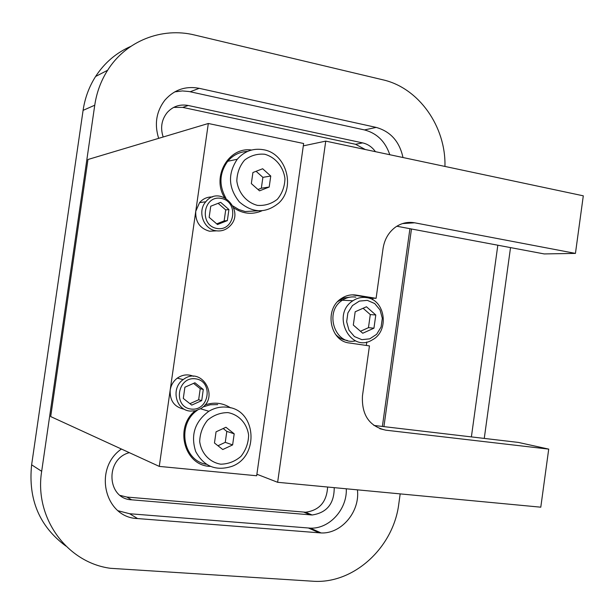 <?xml version="1.0" encoding="UTF-8"?>
<svg xmlns="http://www.w3.org/2000/svg" width="614" height="614" viewBox="0 0 614 614"><rect width="100%" height="100%" fill="white"/><g stroke="black" fill="none" stroke-linecap="round" stroke-linejoin="round"><path stroke-width="0.92" d="M184.131 409.231C174.353 407.051 169.702 400.681 170.178 390.128L159.272 466.402L50.701 416.576L87.963 159.502L208.315 123.491L195.759 211.285L199.565 202.628C203.057 198.652 207.378 196.772 212.536 196.979M203.288 389.476L201.707 400.612L191.729 405.11L183.294 398.425L184.898 387.219L194.914 382.768L203.288 389.476L200.225 388.693L198.652 399.76L189.933 403.682M193.571 383.366L200.225 388.693M201.707 400.612L198.652 399.76M190.133 411.081C175.581 410.16 170.654 388.025 183.202 379.606C201.446 365.292 220.441 397.342 200.64 408.678L195.551 410.774L190.133 411.081M191.169 409.07C209.359 411.311 213.672 380.964 195.482 378.815C177.193 376.328 172.787 407.12 191.169 409.07M216.496 230.849L209.543 231.225C199.872 228.485 195.275 221.838 195.759 211.285L170.178 390.128C170.984 385.155 173.348 381.164 177.269 378.155C182.488 374.571 187.907 373.949 193.533 376.298M159.272 466.402L256.675 475.758L303.646 143.507L208.315 123.491M261.856 210.848C252.185 214.908 242.806 213.902 233.719 207.839M224.44 197.447C211.462 176.448 228.799 146.554 251.61 150.023M210.234 466.371C184.614 465.957 173.969 427.766 195.037 410.889M204.892 404.987C214.102 401.84 222.675 402.807 230.618 407.873M227.019 407.197C220.664 406.506 214.616 407.865 208.86 411.257C194.838 421.603 190.455 435.027 195.697 451.543C203.863 466.486 215.974 471.406 232.038 466.318C259.922 456.102 256.061 409.216 227.019 407.197M206.335 464.291C182.834 460.646 176.671 424.274 197.347 410.259M202.996 406.928L210.264 404.756L217.724 404.603M214.463 442.993L216.051 431.826L225.937 427.252L234.195 433.806L232.622 444.912L222.775 449.532L214.463 442.993M217.962 445.749L225.261 442.341L226.812 431.396L234.195 433.806M226.812 431.396L223.189 428.518M225.261 442.341L232.622 444.912M228.017 412.616C238.999 414.688 247.089 423.606 248.632 435.211C248.394 443.101 245.83 450.162 240.941 456.394C234.97 461.475 228.216 464.069 220.695 464.184C209.643 462.304 201.315 453.408 199.696 441.612C199.941 433.584 202.566 426.438 207.578 420.168C213.672 415.11 220.487 412.593 228.017 412.616M257.619 210.832L245.17 211.538L238.8 209.535L232.982 206.005M225.937 198.215C218.753 185.236 219.351 172.918 227.733 161.282C233.051 155.058 239.667 151.765 247.58 151.405M263.583 149.747C253.191 147.966 244.41 151.136 237.257 159.256C227.594 173.793 228.308 188.03 239.399 201.968C252.676 213.296 265.824 213.634 278.817 202.988C295.879 187.408 286.324 153.439 263.583 149.747M264.703 154.244C275.509 157.253 283.453 166.878 284.957 178.651C284.712 186.549 282.187 193.418 277.374 199.258C271.488 203.856 264.849 205.89 257.443 205.375C246.575 202.559 238.393 192.926 236.812 180.961C237.065 172.933 239.652 165.98 244.587 160.108C250.589 155.549 257.297 153.592 264.703 154.244M269.193 187.04L259.507 190.847L251.333 183.594L252.914 172.519L262.646 168.758L270.759 176.026L269.193 187.04L261.341 188.206L262.884 177.354L256.092 171.291M258.01 189.511L261.341 188.206M262.884 177.354L270.759 176.026M216.926 228.469C234.909 231.77 239.199 201.607 221.217 198.399C203.134 194.845 198.752 225.453 216.926 228.469M220.656 202.328L228.922 209.543L227.349 220.61L217.486 224.532L209.151 217.348L210.74 206.212L220.656 202.328M215.859 230.749C203.434 229.137 197.171 211.277 205.782 201.776C219.697 184.054 245.792 210.525 229.989 226.006C226.036 229.966 221.332 231.547 215.859 230.749M218.131 203.318L225.706 209.911L224.141 220.91L216.711 223.864M227.349 220.61L224.141 220.91M228.922 209.543L225.706 209.911M120.214 495.429L126.845 497.056L305.58 512.229C319.38 510.357 326.725 501.96 327.615 487.017M129.324 452.656C104.794 458.973 106.851 499.036 131.665 499.811L312.142 514.992C326.901 512.744 334.262 503.626 334.216 487.646M346.288 488.79C347.271 509.259 329.465 529.015 310.354 528.147L129.661 513.734L118.08 510.764M357.417 489.842C360.188 511.508 341.576 533.911 321.137 532.96L137.574 518.561C104.618 517.732 92.952 468.674 121.418 449.026M365.284 149.517L355.56 144.282L182.757 107.396L173.693 107.381M375.43 151.673C372.107 147.022 367.847 144.098 362.644 142.893L188.206 105.485C179.956 103.981 172.979 106.306 167.277 112.454C161.559 119.623 160.193 127.804 163.178 136.991M174.737 91.87L182.419 90.933L189.081 91.524L364.463 129.93C376.881 133.223 385.323 141.481 389.79 154.728M158.658 138.35C154.244 124.143 156.309 111.426 164.851 100.197C174.1 89.736 185.558 85.776 199.212 88.324L376.175 127.405C390.573 131.48 399.514 141.527 402.991 157.529M444.943 166.44C446.071 126.799 418.909 87.863 382.844 79.805L194.676 35.036C162.05 26.893 126.023 40.885 107.634 70.249C100.942 80.802 96.644 92.461 94.748 105.217L41.675 471.306C34.069 517.763 66.934 562.662 110.489 568.303L312.557 581.205C353.557 584.474 393.559 547.458 398.801 503.825L400.182 493.886M65.913 546.084C39.457 526.505 28.029 499.42 31.629 464.821L83.09 110.359C84.924 98.01 89.099 86.712 95.6 76.481C104.518 62.797 116.246 52.773 130.774 46.403M373.888 425.448L518.362 442.418L548.716 449.11L540.788 507.187L277.635 482.297L256.89 474.223M277.635 482.297L325.742 141.12L303.308 145.863M325.742 141.12L583.3 195.82L575.441 253.398L414.657 222.798C407.596 221.57 401.049 223.128 395.002 227.495C388.447 232.583 384.464 239.567 383.067 248.44L376.098 298.32L372.921 298.166L372.698 299.793M382.368 426.446L409.929 228.692M410.712 223.059L410.804 222.383M383.927 426.63L411.472 228.984M412.309 222.951L412.378 222.475M471.391 436.899L497.824 245.216M484.262 438.411L510.526 247.603M360.472 331.276L368.461 327.669L370.296 314.583L363.089 308.259M375.791 314.982L373.949 328.183L362.744 333.248L353.311 325.059L355.176 311.774L366.451 306.762L375.791 314.982L370.296 314.583M373.949 328.183L368.461 327.669M355.583 340.854C334.975 345.812 323.716 311.567 342.405 300.215C346.603 297.452 351.093 296.424 355.874 297.13M367.341 300.369L374.701 303.531L380.043 309.924L382.315 318.282L381.102 326.978L376.635 334.308L369.766 338.836L361.846 339.657L354.424 336.572L348.99 330.186L346.657 321.744L347.885 312.948L352.444 305.572L359.397 301.083L367.341 300.369M366.535 297.629C361.692 296.907 357.141 297.959 352.889 300.768C330.67 314.598 350.594 353.856 372.414 339.803C389.652 330.938 385.369 299.701 366.535 297.629M376.098 298.32L356.158 295.096C350.901 294.313 345.974 295.449 341.361 298.511C323.939 309.18 329.864 341.269 349.443 342.996L369.451 345.897L362.452 395.93C361.562 414.964 369.336 426.377 385.769 430.168L548.716 449.11M396.844 226.236L544.196 253.927L575.441 253.398M352.306 294.85L372.921 298.166M366.796 341.983L366.312 345.444M337.8 301.528L344.155 297.936L350.886 297.022M347.324 340.44C342.543 339.857 338.491 337.669 335.144 333.87M126.845 497.056L131.665 499.811M310.423 514.931L303.876 512.16M319.334 532.868L308.581 528.063M137.574 518.561L129.661 513.734M182.757 107.396L188.206 105.485M355.56 144.282L362.644 142.893M376.175 127.405L364.463 129.93M199.212 88.324L190.179 91.747M83.09 110.359L94.748 105.217M31.629 464.821L41.675 471.306M379.797 428.695L385.769 430.168M402.462 223.596L414.657 222.798M356.158 295.096L353.058 294.958M177.269 378.155L183.202 379.606M208.86 411.257L200.494 408.77M237.257 159.256L227.733 161.282M199.565 202.628L205.782 201.776M305.58 512.229L312.142 514.992M310.354 528.147L321.137 532.96M107.634 70.249L95.6 76.481M342.405 300.215L352.889 300.768M339.481 300.254L342.144 300.399"/></g></svg>
